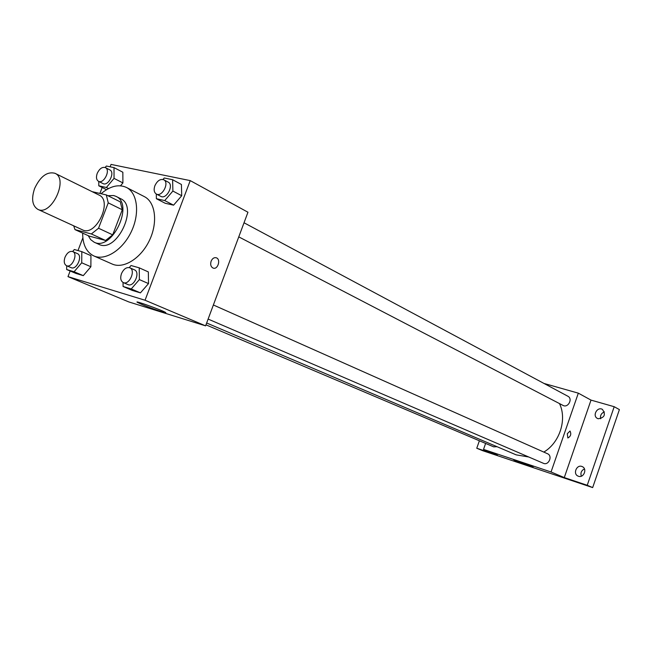 <?xml version="1.0" encoding="UTF-8"?>
<svg xmlns="http://www.w3.org/2000/svg" width="652" height="652" viewBox="0 0 652 652"><rect width="100%" height="100%" fill="white"/><g stroke="black" fill="none" stroke-linecap="round" stroke-linejoin="round"><path stroke-width="0.98" d="M34.621 188.469C40.351 176.342 47.14 171.289 55.004 173.31C68.998 179.031 51.092 216.619 37.824 209.349C32.241 205.755 31.174 198.795 34.621 188.469M55.004 173.31L99.047 195.07C113.098 200.873 95.828 237.108 82.478 229.846L37.824 209.349M106.309 194.924L120.302 201.875L122.274 209.757L112.698 234.85L105.559 240.482L89.194 236.105L74.988 229.618L91.361 233.962L98.534 228.241L108.248 202.862L106.309 194.924L92.136 191.655M74.988 229.618L73.7 225.82M88.232 235.665L90.669 239.626L94.1 242.169C111.891 251.753 134.589 204.117 115.934 196.342L113.668 195.527L107.857 195.69M115.934 196.342L120.522 198.632C139.178 206.415 116.561 253.872 98.77 244.28L94.1 242.169M105.559 240.482L91.361 233.962M122.274 209.757L108.248 202.862M112.698 234.85L98.534 228.241M101.06 193.717C110.172 186.048 118.615 183.954 126.406 187.434C137.588 192.935 140.041 213.53 131.264 231.762C122.641 250.058 105.094 261.126 93.774 255.91C86.374 252.185 82.665 244.59 82.665 233.123M126.406 187.434L144.312 196.602C155.502 202.112 158.069 222.471 149.43 240.409C140.938 258.428 123.505 269.252 112.177 264.036L93.774 255.91M156.301 194.011L156.382 198.713L165.258 203.285L173.579 205.168L181.712 195.73L181.411 184.475L172.617 179.724L164.247 177.996L162.984 179.471M123.049 282.463L123.073 286.489L132.258 290.409L140.416 292.87L148.517 283.596L148.338 271.925L139.235 267.833L131.028 265.519L129.243 267.589M70.147 270.996L67.987 276.635L145.054 300.238L190.229 180.612L111.027 164.41L110.106 166.806M102.168 187.499L99.886 193.44M82.853 237.866L77.987 250.564M98.794 181.46L98.786 185.796L106.382 187.499L114.043 178.379L122.91 182.935L120.514 185.787L122.91 182.935L122.845 172.234L114.01 167.613L106.374 166.032L105.159 167.491M66.708 265.772L66.659 269.529L75.852 273.4L83.293 275.641L90.881 266.75L90.93 255.665L81.81 251.639L74.328 249.529L72.641 251.525M67.987 276.635L128.819 301.933L205.592 325.853L247.956 212.234L190.229 180.612M205.592 325.853L145.054 300.238M141.9 304.451L137.376 302.341C133.106 299.79 162.829 310.474 165.51 312.455C168.526 314.272 151.264 308.404 141.9 304.451M211.118 261.199C212.348 258.453 214.052 257.312 216.228 257.768C221.118 259.129 217.907 269.961 213.163 268.102C210.849 266.896 210.164 264.598 211.118 261.199C212.348 258.453 214.052 257.312 216.228 257.768C221.118 259.129 217.907 269.961 213.163 268.102M559.489 403.58C567.224 419.358 559.709 442.757 543.809 452.089M528.731 456.995L516.18 454.86L206.66 322.993M205.975 324.835L493.703 446.856L497.044 446.71M244.027 222.772L567.892 396.253C573.132 398.771 568.022 408.315 563.002 405.405L238.771 236.88M213.375 304.981L547.517 453.735C552.961 455.878 548.658 465.846 543.385 463.295L208.118 319.072M485.618 443.433L483.523 449.391L551.046 471.983L578.324 393.156L543.964 383.441M479.383 440.785L476.759 448.242L482.627 450.671L592.668 487.59L619.4 409.603L614.2 406.709L591.014 400.108L578.324 393.156M476.759 448.242L497.378 455.153L483.523 449.391M592.668 487.59L587.232 485.275L614.2 406.709M551.046 471.983L564.282 477.582L587.232 485.275M515.047 460.516L513.76 459.904C512.138 458.878 532.537 466.074 533.132 466.742L515.047 460.516M564.282 477.582L591.014 400.108M567.297 433.719L570.019 431.037C571.47 434.102 570.744 436.416 567.843 437.973L567.297 433.719M569.987 431.029L570.011 431.037C571.47 434.061 570.761 436.375 567.868 437.981M598.218 418.763L597.452 418.454C592.065 415.886 597.265 406.326 602.399 409.383C605.993 414.566 604.6 417.696 598.218 418.763M578.438 476.245L578.096 476.115C572.48 473.947 576.841 463.931 582.228 466.612C587.55 468.707 583.776 478.299 578.438 476.245M584.461 468.935C581.388 470.459 580.329 472.887 581.299 476.196M604.428 411.893C601.299 413.172 600.052 415.463 600.688 418.763M66.659 269.529L74.092 271.762L81.72 262.789L81.81 251.639M72.722 251.558L77.335 253.579C83.097 255.674 76.626 270.401 71.149 267.662L66.504 265.69C64.141 264.256 63.635 261.452 64.988 257.271C67.091 252.748 69.674 250.841 72.722 251.558C78.476 253.652 71.981 268.428 66.504 265.69M75.852 273.4L83.293 275.641L90.881 266.75L81.72 262.789M90.881 266.75L90.93 255.665M83.293 275.641L74.092 271.762M123.073 286.489L131.239 288.942L139.373 279.586L139.235 267.833M129.821 267.785L134.434 269.838C140.726 272.194 133.905 287.589 127.906 284.565L123.261 282.569C120.677 281.012 120.082 278.054 121.459 273.693C123.684 268.926 126.472 266.953 129.821 267.785C136.113 270.14 129.267 285.592 123.261 282.569M132.258 290.409L140.416 292.87L148.517 283.596L139.373 279.586M148.517 283.596L148.338 271.925M140.416 292.87L131.239 288.942M114.043 178.379L114.01 167.613M105.388 167.597L109.862 169.919C115.396 172.364 108.183 186.635 102.967 183.562L98.468 181.289C96.357 179.87 95.934 177.246 97.205 173.424C99.479 168.648 102.209 166.708 105.388 167.597C110.921 170.042 103.684 184.361 98.468 181.289M122.91 182.935L122.845 172.234M106.512 189.675L98.786 185.796M108.493 188.567L106.382 187.499M156.382 198.713L164.711 200.58L172.886 191.052L172.617 179.724M163.75 179.765L168.208 182.152C174.239 184.923 166.521 199.781 160.824 196.366L156.341 194.035C154.068 192.495 153.57 189.74 154.858 185.779C157.279 180.726 160.245 178.721 163.75 179.765C169.781 182.536 162.03 197.45 156.341 194.035M165.258 203.285L173.579 205.168L181.712 195.73L172.886 191.052M181.712 195.73L181.411 184.475M173.579 205.168L164.711 200.58"/></g></svg>
